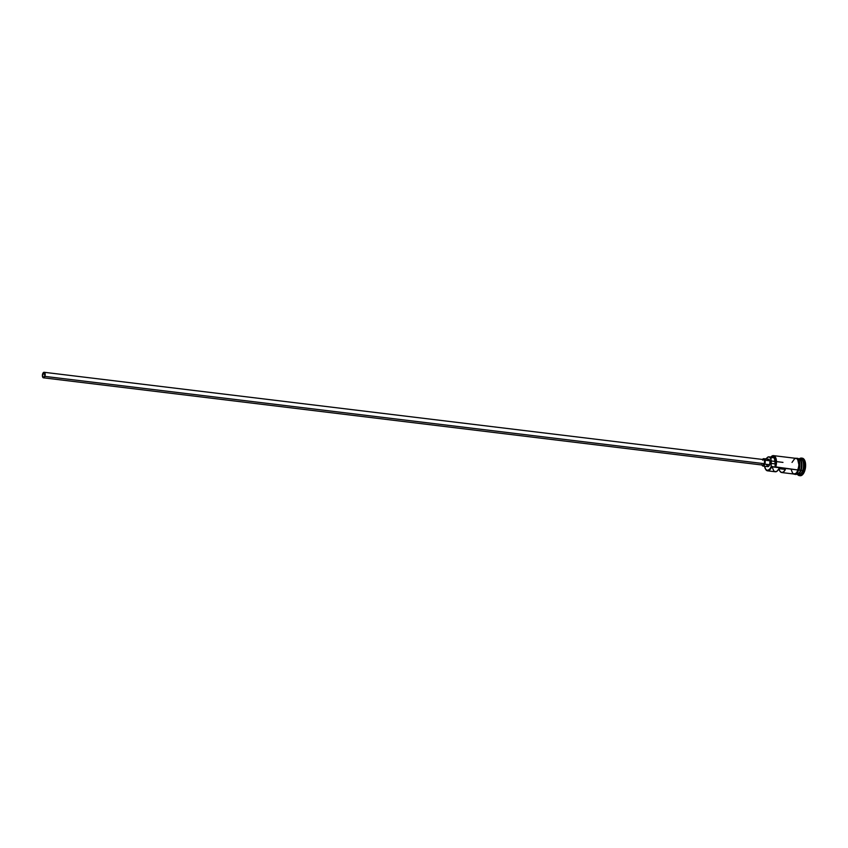 <?xml version="1.0" encoding="UTF-8"?>
<svg xmlns="http://www.w3.org/2000/svg" width="848" height="848" viewBox="0 0 848 848"><rect width="100%" height="100%" fill="white"/><g stroke="black" fill="none" stroke-linecap="round" stroke-linejoin="round"><path stroke-width="1.27" d="M767.567 470.831L775.295 471.764A7.908 3.869 -83.1 0 0 778.92 468.647L785.365 469.421A7.908 3.869 96.9 0 1 781.739 472.548L794.131 474.053A7.908 3.869 -83.1 0 0 798.138 469.993L771.585 466.771A7.908 3.869 96.9 0 1 767.567 470.831A7.908 3.869 96.9 0 1 765.49 469.05A7.908 3.869 -83.1 0 0 765.574 469.22A7.908 3.869 -83.1 0 0 771.585 466.771L771.118 466.548A7.526 3.689 96.9 0 1 765.394 468.88A7.526 3.689 96.9 0 1 764.567 466.252L765.808 469.506L767.832 470.407L769.984 468.785L771.585 466.771L771.192 466.347A7.526 3.689 96.9 0 1 771.118 466.548A7.526 3.689 -83.1 0 0 771.192 466.347A5.576 2.735 96.9 0 1 771.171 463.411L775.189 463.898L775.21 466.835L775.973 461.227L774.012 456.298L771.913 456.213L770.525 457.485M42.888 373.936A2.321 1.134 96.9 0 1 44.064 372.738A2.321 1.134 96.9 0 1 44.69 376.162L43.672 377.349L42.76 376.501L42.76 374.35L43.905 372.749L44.817 373.608L44.69 376.162A2.321 1.134 96.9 0 1 43.513 377.36A2.321 1.134 96.9 0 1 42.888 373.936L44.933 374.18L42.888 373.936M43.449 377.816L763.03 465.128A2.788 1.367 -83.1 0 0 764.451 463.697L44.87 376.385A2.788 1.367 96.9 0 1 43.449 377.816A2.788 1.367 96.9 0 1 42.707 373.714A2.788 1.367 96.9 0 1 44.128 372.283A2.788 1.367 96.9 0 1 44.87 376.385L764.451 463.697L762.967 465.117M768.733 459.266L769.984 461.238L769.634 464.725L764.811 464.142A3.721 1.823 96.9 0 1 762.924 466.05L767.747 466.633A3.721 1.823 -83.1 0 0 769.634 464.725L768.023 466.633L766.422 464.651M797.661 458.98A7.908 3.869 96.9 0 1 801.487 461.694A7.908 3.869 96.9 0 1 801.042 470.343L800.809 470.237A7.717 3.774 -83.1 0 0 800.321 459.881M800.65 470.216L800.809 470.237A7.717 3.774 -83.1 0 1 797.82 474.085A7.717 3.774 -83.1 0 0 800.809 470.237L800.65 470.216A7.717 3.774 96.9 0 0 800.491 460.347A7.717 3.774 96.9 0 1 800.65 470.216A7.717 3.774 96.9 0 1 798.933 473.184M796.113 474.297L796.548 474.35A7.908 3.869 -83.1 0 0 800.554 470.29A7.908 3.869 -83.1 0 0 801.19 462.372A7.908 3.869 -83.1 0 0 798.063 458.651M799.738 475.633A8.83 4.325 -83.1 0 0 800.141 475.717A8.83 4.325 -83.1 0 0 804.625 471.181L803.819 471.085A8.83 4.325 96.9 0 1 799.335 475.622A8.83 4.325 96.9 0 1 797.523 474.467A8.83 4.325 -83.1 0 0 803.819 471.085L802.653 470.545A7.908 3.869 96.9 0 1 797.851 474.329M781.739 472.548A7.908 3.869 96.9 0 1 778.962 468.647L785.365 469.421L783.499 471.976L781.411 472.484L779.672 470.81L778.962 468.647L777.065 471.191L774.966 471.7L773.736 470.81L772.528 467.905M796.177 474.265A7.908 3.869 -83.1 0 0 800.554 470.29L799.07 470.11L800.554 470.29A7.908 3.869 -83.1 0 0 798.445 458.651L798.021 458.598M797.025 474.403L798.636 474.604A7.908 3.869 -83.1 0 0 802.653 470.545L801.042 470.343A7.908 3.869 96.9 0 1 797.025 474.403A7.908 3.869 96.9 0 1 796.791 474.361A7.908 3.869 96.9 0 0 801.042 470.343L802.653 470.545A7.908 3.869 -83.1 0 0 800.544 458.906L798.933 458.715A7.908 3.869 96.9 0 1 801.042 470.343L800.809 470.237A7.717 3.774 -83.1 0 0 799.622 459.213M795.445 458.291A7.992 3.911 96.9 0 1 798.774 461.842A7.992 3.911 96.9 0 1 798.18 470.036L799.017 470.248L798.18 470.036A7.992 3.911 96.9 0 1 793.537 473.979M771.277 458.079L773.005 457.348L774.489 458.556L775.189 463.898A5.576 2.735 -83.1 0 0 775.21 466.835L798.138 469.993L799.017 464.015L797.586 459.319L796.23 458.397L794.693 458.662L792.021 462.425M799.42 468.7L798.986 470.131A7.992 3.911 -83.1 0 0 799.611 462.107A7.992 3.911 -83.1 0 0 796.442 458.365M801.625 458.196L803.279 458.577L804.614 460.231L805.6 466.188L803.289 473.809L801.636 475.389L799.918 475.675M804.625 471.181A8.83 4.325 -83.1 0 0 802.261 458.185L801.455 458.079A8.83 4.325 96.9 0 1 803.819 471.085L804.625 471.181M799.717 458.991A7.908 3.869 96.9 0 1 803.194 462.255A7.908 3.869 96.9 0 1 802.653 470.545L803.819 471.085A8.83 4.325 -83.1 0 0 804.158 460.952A8.83 4.325 -83.1 0 0 799.431 458.779A8.83 4.325 96.9 0 1 801.455 458.079M799.717 467.174L799.42 461.333M798.975 460.22L797.767 458.726M794.724 474.212L797.777 472.506M794.682 458.567L796.24 458.302L797.618 459.234L799.07 465.52L796.972 472.41L795.477 473.841L793.198 473.788M791.301 469.834L792.573 473.099L793.94 474.021L796.23 473.184L798.138 469.993A7.908 3.869 -83.1 0 0 796.039 458.365L773.493 455.63A7.908 3.869 96.9 0 1 775.602 467.259L771.192 466.347L771.171 463.411L775.189 463.898A6.137 3 -83.1 0 0 772.963 457.337L768.935 456.849A6.137 3 96.9 0 1 771.171 463.411L771.118 460.04L770.143 457.602L768.553 456.86L766.846 458.058A5.576 2.735 96.9 0 1 765.914 458.927M770.843 457.083A7.526 3.689 96.9 0 1 770.917 456.998A7.526 3.689 96.9 0 1 775.263 457.973A7.526 3.689 96.9 0 1 775.21 466.835L775.602 467.259A7.908 3.869 -83.1 0 0 775.772 457.825A7.908 3.869 -83.1 0 0 771.182 456.722A7.908 3.869 -83.1 0 0 771.055 456.86A7.908 3.869 96.9 0 1 773.493 455.63M765.362 459.139L766.846 458.058A6.137 3 96.9 0 1 768.935 456.849M767.652 459.658L768.383 459.256M769.634 464.725A3.721 1.823 -83.1 0 0 768.648 459.256L763.815 458.673A3.721 1.823 96.9 0 1 764.811 464.142L769.634 464.725M761.727 464.672L762.49 465.881L763.55 465.912L765.15 462.764L764.546 459.118L763.55 458.673L762.49 459.478A3.721 1.823 96.9 0 1 763.815 458.673M762.712 460.199L763.507 459.595L764.451 460.241L764.451 463.697A2.788 1.367 -83.1 0 0 763.709 459.595L44.128 372.283M44.87 376.385L45.124 373.777L43.926 372.283L42.707 373.714L42.453 376.332L43.651 377.816L44.87 376.385M782.969 462.393L775.984 461.545M775.263 461.46L771.235 460.973M769.889 460.814L765.055 460.22M800.141 475.717L799.335 475.622M792.954 473.905L795.731 474.477L797.427 473.163L799.876 466.4L798.996 459.966L797.692 458.333L794.852 458.217"/></g></svg>
